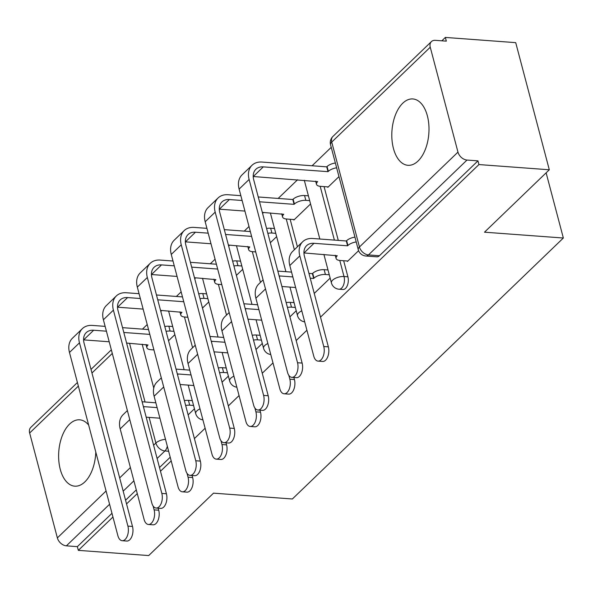 <?xml version="1.0" encoding="UTF-8"?>
<svg xmlns="http://www.w3.org/2000/svg" width="593" height="593" viewBox="0 0 593 593"><rect width="100%" height="100%" fill="white"/><g stroke="black" fill="none" stroke-linecap="round" stroke-linejoin="round"><path stroke-width="0.89" d="M402.758 103.219A33.267 18.494 -85.8 0 0 391.995 139.911A33.267 18.494 -85.8 0 0 407.947 165.306A33.267 18.494 -85.8 0 0 418.035 161.037A33.267 18.494 -85.8 0 0 428.806 124.345A33.267 18.494 -85.8 0 0 412.854 98.949A33.267 18.494 -85.8 0 0 402.758 103.219M88.653 425.055A33.267 18.494 -85.8 0 0 79.67 419.814A33.267 18.494 -85.8 0 0 69.581 424.084A33.267 18.494 -85.8 0 0 58.811 460.776A33.267 18.494 -85.8 0 0 74.762 486.171A33.267 18.494 -85.8 0 0 84.858 481.901A33.267 18.494 -85.8 0 0 95.784 452.036M342.924 289.503A8.532 4.744 -85.8 0 0 345.511 288.406A8.532 4.744 -85.8 0 0 347.906 276.805L344.014 276.523A8.532 4.744 94.2 0 1 341.62 288.124A8.532 4.744 94.2 0 1 339.033 289.214L342.924 289.503M320.509 317.136L478.936 164.565L549.303 169.776L515.717 42.644L445.35 37.433L441.844 40.813M331.228 147.338L312.088 165.766M297.53 179.79L278.161 198.44M263.603 212.464L262.595 213.428M249.001 226.526L244.234 231.114M229.676 245.131L228.668 246.102M215.074 259.2L210.307 263.789M195.749 277.806L194.741 278.777M181.147 291.867L176.38 296.456M161.822 310.48L160.814 311.451M147.22 324.541L142.453 329.13M549.303 169.776L484.496 232.189L563.35 238.023L292.364 498.987L213.51 493.154L148.702 555.567L78.335 550.356L112.952 517.022M126.546 503.924L137.272 493.598M160.473 471.25L171.199 460.924M194.408 438.583L205.126 428.25M228.335 405.909L239.053 395.583M262.262 373.234L272.98 362.909M296.189 340.56L306.907 330.234M445.35 37.433L446.329 41.139L435.366 40.331A8.532 6.026 46.1 0 0 431.407 41.599A8.532 6.026 46.1 0 0 430.251 47.218L457.966 152.112A8.532 6.026 46.1 0 0 466.995 160.051L368.475 254.923A8.532 4.744 94.2 0 1 365.888 256.02L376.851 256.828A8.532 4.744 94.2 0 0 379.438 255.739L368.475 254.923A8.532 6.026 46.1 0 1 359.447 246.992L457.966 152.112M478.936 164.565L477.958 160.859L466.995 160.051M78.335 550.356L77.357 546.65L66.394 545.842A8.532 6.026 -133.9 0 1 57.365 537.903L29.65 433.009A8.532 6.026 -133.9 0 1 30.806 427.39L77.416 382.507M293.757 219.543L293.891 220.025L310.562 203.97M327.684 186.869L327.818 187.358L338.966 176.618M347.276 260.994L347.402 261.483L358.602 250.691M324.067 186.602L338.277 240.387M343.658 260.727L347.906 276.805M290.14 219.277L297.419 246.814M546.123 172.837L563.35 238.023M188.137 414.855L194.445 408.785M222.064 382.188L228.372 376.118M255.991 349.514L262.299 343.443M289.918 316.84L296.226 310.769M314.238 293.416L330.153 278.095M168.553 340.73L174.853 334.66M477.958 160.859L379.438 255.739M77.357 546.65L111.973 513.316M125.568 500.218L136.294 489.892M159.495 467.543L170.221 457.218M202.48 308.056L208.78 301.985M236.407 275.382L242.707 269.311M270.334 242.715L276.635 236.637M127.384 410.556L123.092 414.692A21.541 15.21 46.1 0 0 120.179 428.887L144.121 519.512A9.807 5.456 -85.8 0 0 148.398 524.471A9.807 5.456 -85.8 0 0 153.52 519.802A9.807 5.456 -85.8 0 0 154.121 509.876L158.724 510.217A9.807 5.456 94.2 0 1 158.116 520.143A9.807 5.456 94.2 0 1 152.994 524.812L148.398 524.471M155.84 402.803L143.091 401.854A21.541 15.21 46.1 0 0 142.127 401.809M184.386 400.653A8.532 3.736 -14.8 0 1 188.433 400.364L192.288 400.646M193.563 405.464L189.708 405.182A8.532 3.736 165.2 0 0 185.653 405.471M143.402 406.642A15.996 11.297 -133.9 0 1 144.366 406.672L157.115 407.621M146.189 417.183L159.91 418.198M158.724 510.217L158.183 508.186M153.105 506.014L154.121 509.876M105.139 326.372L92.389 325.424A21.541 15.21 46.1 0 0 82.39 328.626L72.39 338.262A21.541 15.21 46.1 0 0 69.47 352.457L117.896 535.738A9.807 5.456 -85.8 0 0 122.173 540.705A9.807 5.456 -85.8 0 0 127.302 536.028A9.807 5.456 -85.8 0 0 127.903 526.102L132.498 526.443A9.807 5.456 94.2 0 1 131.898 536.369A9.807 5.456 94.2 0 1 126.776 541.046L122.173 540.705M126.606 343.058L148.042 344.985A8.532 3.736 165.2 0 0 146.864 347.683A8.532 3.736 165.2 0 0 150.763 349.692L153.928 349.929M173.979 331.339L170.117 331.057A8.532 3.736 165.2 0 0 166.07 331.339M132.498 526.443L84.073 343.162A15.996 11.297 -133.9 0 1 86.237 332.621A15.996 11.297 -133.9 0 1 93.664 330.242L106.414 331.19M123.811 332.473L149.821 334.4M83.583 339.871A15.996 11.297 -133.9 0 1 83.657 339.878L109.208 341.768M148.547 329.582L122.536 327.655M164.795 326.521A8.532 3.736 -14.8 0 1 168.849 326.232L170.117 331.057M172.704 326.521L168.849 326.232M82.39 328.626A21.541 15.21 46.1 0 0 79.477 342.821L127.903 526.102M161.311 377.889L157.019 382.018A21.541 15.21 46.1 0 0 154.106 396.213L178.048 486.838A9.807 5.456 -85.8 0 0 182.325 491.805A9.807 5.456 -85.8 0 0 187.447 487.127A9.807 5.456 -85.8 0 0 188.048 477.202L192.651 477.543A9.807 5.456 94.2 0 1 192.043 487.468A9.807 5.456 94.2 0 1 186.921 492.146L182.325 491.805M189.767 370.128L177.018 369.187A21.541 15.21 46.1 0 0 176.054 369.142M218.313 367.979A8.532 3.736 -14.8 0 1 222.36 367.69L226.215 367.979M227.49 372.797L223.635 372.508A8.532 3.736 165.2 0 0 219.58 372.797M177.337 373.968A15.996 11.297 -133.9 0 1 178.293 374.005L191.042 374.946M180.116 384.516L193.837 385.524M192.651 477.543L192.11 475.512M187.032 473.34L188.048 477.202M195.238 345.215L190.946 349.351A21.541 15.21 46.1 0 0 188.033 363.539L211.975 454.164A9.807 5.456 -85.8 0 0 216.252 459.13A9.807 5.456 -85.8 0 0 221.374 454.453A9.807 5.456 -85.8 0 0 221.975 444.528L226.578 444.869A9.807 5.456 94.2 0 1 225.97 454.794A9.807 5.456 94.2 0 1 220.848 459.471L216.252 459.13M223.694 337.454L210.945 336.513A21.541 15.21 46.1 0 0 209.981 336.468M252.24 335.304A8.532 3.736 -14.8 0 1 256.287 335.015L260.149 335.304M261.417 340.123L257.562 339.833A8.532 3.736 165.2 0 0 253.507 340.123M211.264 341.294A15.996 11.297 -133.9 0 1 212.22 341.331L224.969 342.272M214.043 351.842L227.764 352.857M226.578 444.869L226.037 442.838M220.959 440.666L221.975 444.528M139.066 293.698L126.316 292.749A21.541 15.21 46.1 0 0 116.317 295.959L106.317 305.588A21.541 15.21 46.1 0 0 103.397 319.783L151.823 503.064A9.807 5.456 -85.8 0 0 156.107 508.031A9.807 5.456 -85.8 0 0 161.229 503.353A9.807 5.456 -85.8 0 0 161.83 493.428L166.425 493.769A9.807 5.456 94.2 0 1 165.825 503.694A9.807 5.456 94.2 0 1 160.703 508.371L156.107 508.031M160.533 310.384L181.969 312.311A8.532 3.736 165.2 0 0 180.791 315.009A8.532 3.736 165.2 0 0 184.69 317.018L187.855 317.255M207.906 298.664L204.044 298.383A8.532 3.736 165.2 0 0 199.997 298.664M166.425 493.769L118 310.487A15.996 11.297 -133.9 0 1 120.164 299.947A15.996 11.297 -133.9 0 1 127.591 297.575L140.341 298.516M157.738 299.806L183.748 301.726M117.51 307.204A15.996 11.297 -133.9 0 1 117.584 307.204L143.135 309.094M182.474 296.908L156.463 294.98M198.722 293.846A8.532 3.736 -14.8 0 1 202.776 293.565L204.044 298.383M206.631 293.846L202.776 293.565M116.317 295.959A21.541 15.21 46.1 0 0 113.404 310.146L161.83 493.428M172.993 261.024L160.243 260.082A21.541 15.21 46.1 0 0 150.251 263.285L140.244 272.913A21.541 15.21 46.1 0 0 137.324 287.108L185.75 470.39A9.807 5.456 -85.8 0 0 190.034 475.356A9.807 5.456 -85.8 0 0 195.156 470.686A9.807 5.456 -85.8 0 0 195.757 460.761L200.352 461.102A9.807 5.456 94.2 0 1 199.752 471.02A9.807 5.456 94.2 0 1 194.63 475.697L190.034 475.356M194.46 277.709L215.896 279.637A8.532 3.736 165.2 0 0 214.718 282.335A8.532 3.736 165.2 0 0 218.617 284.351L221.782 284.581M241.833 265.99L237.971 265.708A8.532 3.736 165.2 0 0 233.924 265.99M200.352 461.102L151.927 277.813A15.996 11.297 -133.9 0 1 154.091 267.28A15.996 11.297 -133.9 0 1 161.518 264.901L174.268 265.842M191.665 267.132L217.675 269.052M151.437 274.529A15.996 11.297 -133.9 0 1 151.511 274.529L177.062 276.427M216.401 264.233L190.39 262.314M232.649 261.172A8.532 3.736 -14.8 0 1 236.703 260.89L237.971 265.708M240.558 261.172L236.703 260.89M150.251 263.285A21.541 15.21 46.1 0 0 147.331 277.48L195.757 460.761M229.165 312.541L224.873 316.677A21.541 15.21 46.1 0 0 221.96 330.872L245.902 421.49A9.807 5.456 -85.8 0 0 250.179 426.456A9.807 5.456 -85.8 0 0 255.301 421.779A9.807 5.456 -85.8 0 0 255.902 411.853L260.505 412.194A9.807 5.456 94.2 0 1 259.897 422.12A9.807 5.456 94.2 0 1 254.775 426.797L250.179 426.456M257.629 304.78L244.872 303.838A21.541 15.21 46.1 0 0 243.916 303.794M286.167 302.63A8.532 3.736 -14.8 0 1 290.214 302.348L294.076 302.63M295.344 307.448L291.489 307.167A8.532 3.736 165.2 0 0 287.435 307.448M245.191 308.619A15.996 11.297 -133.9 0 1 246.147 308.656L258.896 309.598M247.97 319.167L261.691 320.183M260.505 412.194L259.964 410.171M254.886 407.991L255.902 411.853M263.092 279.866L258.8 284.003A21.541 15.21 46.1 0 0 255.887 298.197L279.829 388.815A9.807 5.456 -85.8 0 0 284.106 393.782A9.807 5.456 -85.8 0 0 289.228 389.112A9.807 5.456 -85.8 0 0 289.836 379.186L294.432 379.52A9.807 5.456 94.2 0 1 293.824 389.445A9.807 5.456 94.2 0 1 288.702 394.123L284.106 393.782M329.271 274.774L325.416 274.492A8.532 3.736 165.2 0 0 313.993 278.154L313.667 278.473L312.392 273.655L308.953 273.395M291.556 272.113L278.799 271.164A21.541 15.21 46.1 0 0 277.843 271.12M312.392 273.655L312.719 273.336A8.532 3.736 -14.8 0 1 324.141 269.674L328.003 269.956M279.118 275.953A15.996 11.297 -133.9 0 1 280.074 275.982L292.823 276.931M310.221 278.213L313.667 278.473M281.897 286.493L295.618 287.509M294.432 379.52L293.891 377.496M288.813 375.325L289.836 379.186M356.223 241.944A8.532 3.736 165.2 0 0 347.921 245.48L347.594 245.799L346.319 240.98L312.726 238.49A21.541 15.21 46.1 0 0 302.734 241.692L292.727 251.328A21.541 15.21 46.1 0 0 289.814 265.523L313.756 356.148A9.807 5.456 -85.8 0 0 318.033 361.115A9.807 5.456 -85.8 0 0 323.155 356.437A9.807 5.456 -85.8 0 0 323.763 346.512L328.359 346.853A9.807 5.456 94.2 0 1 327.751 356.778A9.807 5.456 94.2 0 1 322.629 361.448L318.033 361.115M303.92 252.937A15.996 11.297 -133.9 0 1 303.994 252.944L337.261 255.746A8.532 3.736 165.2 0 0 336.09 258.452A8.532 3.736 165.2 0 0 339.989 260.46L347.861 261.039M346.319 240.98L346.646 240.662A8.532 3.736 -14.8 0 1 354.955 237.126M328.359 346.853L304.417 256.228A15.996 11.297 -133.9 0 1 306.581 245.687A15.996 11.297 -133.9 0 1 314.001 243.308L347.594 245.799M302.734 241.692A21.541 15.21 46.1 0 0 299.813 255.887L323.763 346.512M206.92 228.349L194.17 227.408A21.541 15.21 46.1 0 0 184.178 230.61L174.172 240.247A21.541 15.21 46.1 0 0 171.258 254.434L219.677 437.723A9.807 5.456 -85.8 0 0 223.961 442.689A9.807 5.456 -85.8 0 0 229.083 438.012A9.807 5.456 -85.8 0 0 229.684 428.087L234.279 428.428A9.807 5.456 94.2 0 1 233.679 438.353A9.807 5.456 94.2 0 1 228.557 443.023L223.961 442.689M228.387 245.035L249.823 246.962A8.532 3.736 165.2 0 0 248.645 249.668A8.532 3.736 165.2 0 0 252.544 251.677L255.709 251.906M275.76 233.323L271.905 233.034A8.532 3.736 165.2 0 0 267.851 233.323M234.279 428.428L185.854 245.146A15.996 11.297 -133.9 0 1 188.018 234.606A15.996 11.297 -133.9 0 1 195.445 232.226L208.195 233.168M225.592 234.457L251.602 236.385M185.364 241.855A15.996 11.297 -133.9 0 1 185.439 241.862L210.989 243.753M250.328 231.566L224.317 229.639M266.576 228.505A8.532 3.736 -14.8 0 1 270.63 228.216L271.905 233.034M274.485 228.505L270.63 228.216M184.178 230.61A21.541 15.21 46.1 0 0 181.258 244.805L229.684 428.087M240.847 195.675L228.097 194.734A21.541 15.21 46.1 0 0 218.105 197.936L208.099 207.572A21.541 15.21 46.1 0 0 205.185 221.767L253.604 405.049A9.807 5.456 -85.8 0 0 257.888 410.015A9.807 5.456 -85.8 0 0 263.01 405.338A9.807 5.456 -85.8 0 0 263.611 395.412L268.206 395.753A9.807 5.456 94.2 0 1 267.606 405.679A9.807 5.456 94.2 0 1 262.484 410.356L257.888 410.015M262.314 212.368L283.75 214.288A8.532 3.736 165.2 0 0 282.572 216.994A8.532 3.736 165.2 0 0 286.471 219.002L294.35 219.588M309.687 200.649L305.832 200.36A8.532 3.736 165.2 0 0 294.41 204.029L294.084 204.34L292.809 199.522L258.244 196.965M268.206 395.753L219.781 212.472A15.996 11.297 -133.9 0 1 221.945 201.931A15.996 11.297 -133.9 0 1 229.372 199.552L242.122 200.493M259.519 201.783L294.084 204.34M219.291 209.181A15.996 11.297 -133.9 0 1 219.366 209.188L244.916 211.078M292.809 199.522L293.135 199.211A8.532 3.736 -14.8 0 1 304.557 195.542L305.832 200.36M308.412 195.831L304.557 195.542M218.105 197.936A21.541 15.21 46.1 0 0 215.185 212.131L263.611 395.412M336.639 167.819A8.532 3.736 165.2 0 0 328.337 171.355L328.011 171.666L326.736 166.848L262.024 162.059A21.541 15.21 46.1 0 0 252.032 165.262L242.026 174.898A21.541 15.21 46.1 0 0 239.112 189.093L287.538 372.374A9.807 5.456 -85.8 0 0 291.815 377.341A9.807 5.456 -85.8 0 0 296.937 372.663A9.807 5.456 -85.8 0 0 297.538 362.738L302.134 363.079A9.807 5.456 94.2 0 1 301.533 373.004A9.807 5.456 94.2 0 1 296.411 377.682L291.815 377.341M253.218 176.506A15.996 11.297 -133.9 0 1 253.293 176.514L317.678 181.621A8.532 3.736 165.2 0 0 316.499 184.319A8.532 3.736 165.2 0 0 320.398 186.328L328.277 186.914M302.134 363.079L253.708 179.798A15.996 11.297 -133.9 0 1 255.879 169.257A15.996 11.297 -133.9 0 1 263.299 166.878L328.011 171.666M326.736 166.848L327.062 166.537A8.532 3.736 -14.8 0 1 335.364 163.001M252.032 165.262A21.541 15.21 46.1 0 0 249.112 179.457L297.538 362.738M430.251 47.218L331.732 142.098L359.447 246.992A8.532 3.736 165.2 0 0 358.268 249.69A8.532 8.532 0 0 0 365.888 256.02M142.164 344.207L153.757 388.081M153.602 445.224L155.885 443.023L149.11 417.398M145.04 402.002L129.526 343.273M112.292 353.428L91.959 373.004M78.365 386.102L29.65 433.009M57.365 537.903L106.073 490.989M119.675 477.899L130.393 467.573M320.183 186.313L334.393 240.098M339.767 260.438L344.014 276.523A8.532 3.736 165.2 0 0 332.591 280.185A8.532 3.736 -14.8 0 0 331.413 282.891A8.532 8.532 0 0 0 339.033 289.214M286.249 218.987L294.38 249.742M252.321 251.654L260.453 282.416M218.394 284.329L226.526 315.083M184.467 317.003L192.599 347.757M200.004 408.851A8.532 3.736 165.2 0 0 196.883 410.875A8.532 3.736 -14.8 0 0 195.705 413.58A8.532 8.532 0 0 0 202.91 419.866M233.931 376.177A8.532 3.736 165.2 0 0 230.81 378.201A8.532 3.736 -14.8 0 0 229.632 380.906A8.532 8.532 0 0 0 236.837 387.192M267.858 343.51A8.532 3.736 165.2 0 0 264.737 345.534A8.532 3.736 -14.8 0 0 263.559 348.232A8.532 8.532 0 0 0 270.764 354.518M301.785 310.836A8.532 3.736 165.2 0 0 298.664 312.859A8.532 3.736 -14.8 0 0 297.486 315.558A8.532 8.532 0 0 0 304.691 321.851M167.322 446.247A8.532 4.744 94.2 0 1 164.913 450.962L157.101 458.485M168.642 451.236L164.913 450.962A8.532 6.026 46.1 0 1 155.885 443.023A8.532 3.736 -14.8 0 1 165.499 439.354M133.899 480.827L123.174 491.16M109.579 504.25L66.394 545.842M330.56 144.803A8.532 3.736 165.2 0 1 331.732 142.098A8.532 6.026 -133.9 0 1 332.888 136.479A8.532 8.532 0 0 0 330.56 144.803L358.268 249.69M143.61 407.406L144.366 406.672M189.708 405.182L188.433 400.364M120.179 428.887L129.785 419.636M93.664 330.242L83.657 339.878M79.477 342.821L69.47 352.457M177.537 374.732L178.293 374.005M223.635 372.508L222.36 367.69M154.106 396.213L163.712 386.962M211.464 342.057L212.22 341.331M257.562 339.833L256.287 335.015M188.033 363.539L197.639 354.288M127.591 297.575L117.584 307.204M113.404 310.146L103.397 319.783M161.518 264.901L151.511 274.529M147.331 277.48L137.324 287.108M245.391 309.383L246.147 308.656M291.489 307.167L290.214 302.348M221.96 330.872L231.566 321.621M279.318 276.716L280.074 275.982M325.416 274.492L324.141 269.674M313.993 278.154L312.719 273.336M255.887 298.197L265.494 288.947M303.994 252.944L314.001 243.308M347.921 245.48L346.646 240.662M289.814 265.523L299.813 255.887M195.445 232.226L185.439 241.862M181.258 244.805L171.258 254.434M229.372 199.552L219.366 209.188M293.135 199.211L294.41 204.029M215.185 212.131L205.185 221.767M263.299 166.878L253.293 176.514M327.062 166.537L328.337 171.355M249.112 179.457L239.112 189.093M195.705 413.58L188.189 385.109M184.119 369.706L168.597 310.984M229.632 380.906L222.116 352.435M218.046 337.039L202.524 278.31M263.559 348.232L256.043 319.76M251.973 304.365L236.451 245.635M297.486 315.558L289.97 287.094M285.9 271.69L270.378 212.961M331.413 282.891L323.897 254.419M319.827 239.016L304.305 180.287M431.407 41.599L332.888 136.479M111.343 349.833L91.011 369.409M146.026 344.496L146.864 347.683M179.953 311.822L180.791 315.009M213.88 279.147L214.718 282.335M336.09 258.452L335.245 255.257M247.807 246.473L248.645 249.668M281.734 213.806L282.572 216.994M315.661 181.132L316.499 184.319"/></g></svg>
